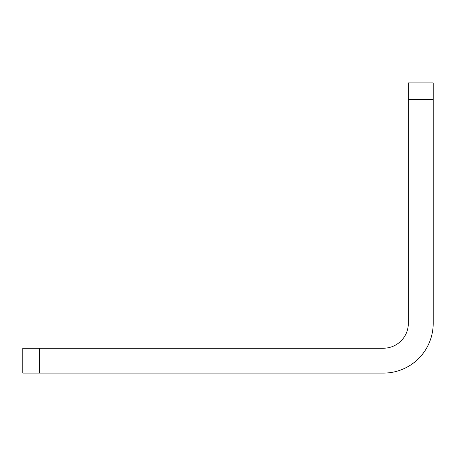 <?xml version="1.0" encoding="UTF-8"?>
<svg xmlns="http://www.w3.org/2000/svg" width="456" height="456" viewBox="0 0 456 456"><rect width="100%" height="100%" fill="white"/><g stroke="black" fill="none" stroke-linecap="round" stroke-linejoin="round"><path stroke-width="0.68" d="M433.2 82.906L408.325 82.906L408.325 323.344A24.875 24.875 0 0 1 383.456 348.219L22.8 348.219L22.8 373.093L383.456 373.093A49.744 49.744 0 0 0 433.2 323.344L433.2 82.906M408.325 99.493L433.2 99.493M39.381 373.093L39.381 348.219"/></g></svg>
